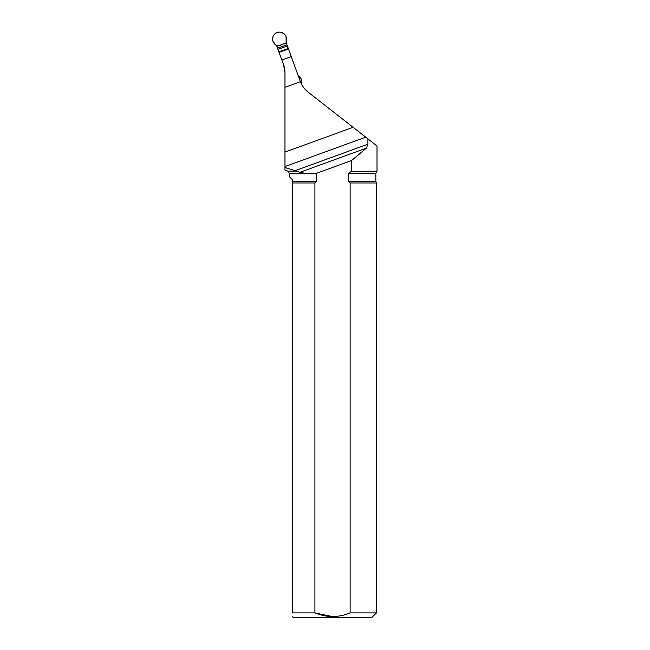 <?xml version="1.0" encoding="UTF-8"?>
<svg xmlns="http://www.w3.org/2000/svg" width="650" height="650" viewBox="0 0 650 650"><rect width="100%" height="100%" fill="white"/><g stroke="black" fill="none" stroke-linecap="round" stroke-linejoin="round"><path stroke-width="0.97" d="M366.421 148.119L299.918 172.323L304.761 173.274L316.469 173.306L351.536 160.55L366.421 148.119L367.908 144.178L295.165 170.657L284.968 167.521L284.968 165.782M367.908 144.178L367.908 138.873L365.731 137.174L284.968 166.571L284.968 72.686L283.579 64.797A23.051 23.051 0 0 1 284.968 72.686M304.761 173.274L289.226 173.274L289.226 176.524L292.289 179.587L292.289 182.967L314.917 182.967L316.469 181.415L316.469 173.306M292.289 182.967L292.289 612.893C292.289 617.703 292.289 617.703 292.289 612.893L314.917 612.893L314.917 182.967M351.536 160.55L351.536 171.267L348.587 173.274L348.587 181.415L350.139 182.967L376.439 182.967L376.439 612.893L350.139 612.893C338.406 617.736 326.666 617.736 314.917 612.893L332.532 616.582M350.139 182.967L350.139 612.893M299.918 172.323L296.831 171.112L287.706 171.112L296.831 171.112L295.165 170.657M284.968 167.521L284.968 170.105L287.706 171.112L289.226 173.274M284.968 152.1L353.096 127.303L308.376 92.365A25.35 25.35 0 0 1 300.406 81.689L284.968 87.303M276.664 45.809L279.053 52.374L288.478 48.945L286.089 42.38M351.536 171.267L377.008 171.267L377.008 145.99L367.908 138.873M365.731 137.174L353.096 127.303L365.731 137.174M283.579 64.797L281.824 59.987L291.249 56.558L300.406 81.689M291.249 56.558L288.478 48.945M281.824 59.987L279.053 52.374M376.439 612.893L371.824 617.5L293.231 617.5L292.289 616.549M279.216 52.309L277.03 46.312L286.13 42.998C282.912 43.477 278.874 47.093 276.25 45.37C272.642 42.77 271.741 39.479 273.544 35.498C278.273 27.56 289.794 35.035 286.13 42.998L286.796 44.834L277.696 48.149M288.316 49.002L286.796 44.834M286.13 42.998L286.089 36.668C284.253 32.833 281.271 31.444 277.152 32.5C273.325 34.336 271.936 37.318 272.992 41.438L277.03 46.312M297.684 74.693L301.657 79.438L301.616 84.321M288.129 48.506L279.037 51.813M348.587 181.415L375.838 181.415L376.439 182.967M377.008 171.267L375.838 173.274L348.587 173.274M292.289 181.415L316.469 181.415M287.211 45.979L278.119 49.294M375.838 173.274L375.838 181.415"/></g></svg>
